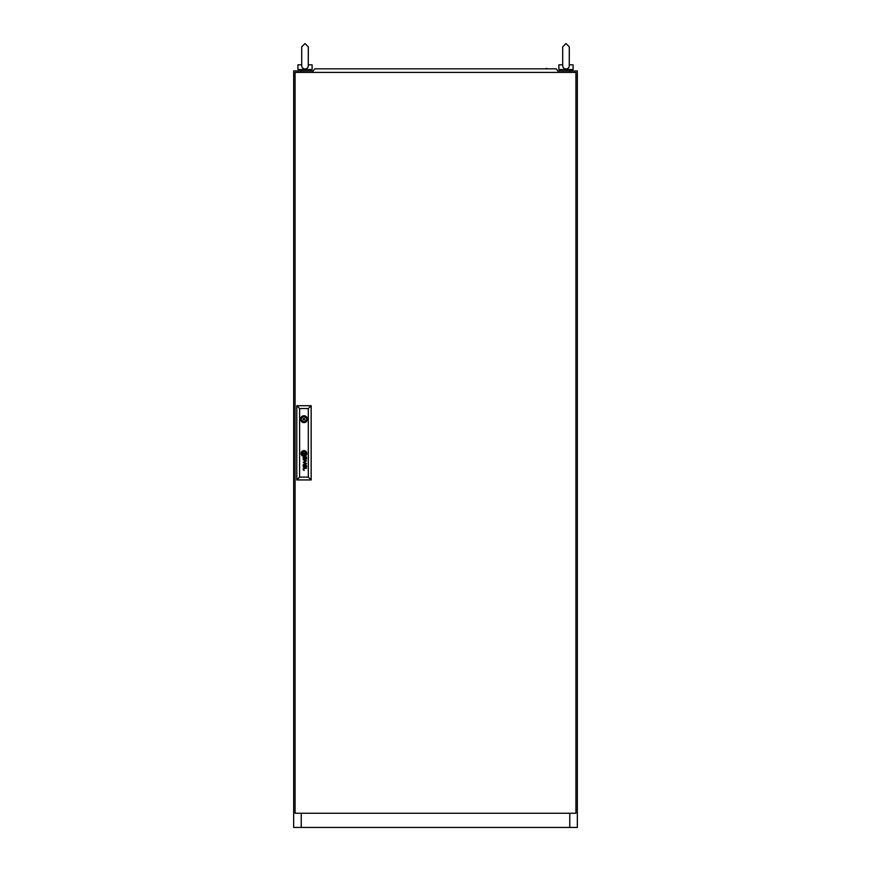 <?xml version="1.0" encoding="UTF-8"?>
<svg xmlns="http://www.w3.org/2000/svg" width="871" height="871" viewBox="0 0 871 871"><rect width="100%" height="100%" fill="white"/><g stroke="black" fill="none" stroke-linecap="round" stroke-linejoin="round"><path stroke-width="1.31" d="M301.693 65.554L301.693 46.86L305.002 43.55L308.312 46.86L308.269 64.824C306.57 64.824 306.57 64.824 308.269 64.824C308.519 67.296 307.43 68.689 305.002 68.983C302.596 68.7 301.508 67.317 301.747 64.824M306.189 69.549L303.827 69.549M308.312 64.824L312.101 64.824L312.101 69.549L297.915 69.549L297.915 64.824L301.693 64.824M569.776 72.391L569.776 70.965L577.342 70.965L577.342 827.45L569.776 827.45L569.776 813.264M301.224 813.264L301.224 827.45L293.658 827.45L293.658 70.965L301.224 70.965L301.224 72.391M301.224 827.45L569.776 827.45M569.776 70.965L557.952 70.965M313.048 70.965L301.224 70.965M569.307 57.257L569.307 46.86L565.998 43.55L562.688 46.86L562.688 65.554L562.688 46.86L565.998 43.55L569.307 46.86L569.253 64.824C567.554 64.824 567.554 64.824 569.253 64.824C569.503 67.296 568.415 68.689 565.998 68.983C563.581 68.7 562.492 67.317 562.731 64.824M567.173 69.549L564.811 69.549M569.307 64.824L573.085 64.824L573.085 69.549L558.899 69.549L558.899 64.824L562.688 64.824M295.073 72.391L295.073 813.264L575.927 813.264L575.927 72.391L295.073 72.391M304.676 419.191A0.708 0.708 0 0 0 303.968 418.472A0.708 0.708 0 0 0 303.26 419.191A0.708 0.708 0 0 0 303.968 419.898A0.708 0.708 0 0 0 304.676 419.191M305.09 454.161L305.1 454.107A2.406 2.406 0 0 0 305.09 453.889A16.462 16.462 0 0 0 305.046 453.573A8.079 8.079 0 0 0 305.013 453.356A6.859 6.859 0 0 0 304.926 452.953A3.528 3.528 0 0 0 304.806 452.561A0.795 0.795 0 0 0 304.741 452.419L304.621 452.321A1.165 1.165 0 0 0 304.567 452.332A4.507 4.507 0 0 0 304.099 452.387A105.663 105.663 0 0 0 303.729 452.452A3.56 3.56 0 0 0 303.424 452.517A11.595 11.595 0 0 0 303.217 452.572A1.317 1.317 0 0 0 303.097 452.615A2.569 2.569 0 0 0 302.988 452.659L302.825 452.822A2.145 2.145 0 0 0 302.847 453.029A753.698 753.698 0 0 0 302.89 453.356A5.716 5.716 0 0 0 303.108 454.303A0.947 0.947 0 0 0 303.206 454.531L303.304 454.597A2.167 2.167 0 0 0 303.413 454.597A4.682 4.682 0 0 0 303.827 454.542A26.827 26.827 0 0 0 304.284 454.466A3.68 3.68 0 0 0 304.719 454.357A2.199 2.199 0 0 0 304.937 454.27L305.09 454.161M305.449 453.987L305.449 453.965A2.613 2.613 0 0 0 305.405 453.573A5.128 5.128 0 0 0 305.198 452.844A3.56 3.56 0 0 0 305.09 452.604A2.733 2.733 0 0 0 304.97 452.376A0.621 0.621 0 0 0 304.948 452.332A12.129 12.129 0 0 0 304.861 452.212A0.599 0.599 0 0 0 304.632 452.016L304.491 451.984A3.059 3.059 0 0 0 303.881 452.071A19.151 19.151 0 0 0 303.554 452.169A2.319 2.319 0 0 0 303.315 452.256A7.24 7.24 0 0 0 302.999 452.387A1.176 1.176 0 0 0 302.868 452.463A2.787 2.787 0 0 0 302.694 452.593A0.577 0.577 0 0 0 302.531 452.768L302.487 453.018A19.837 19.837 0 0 0 302.531 453.356A2.265 2.265 0 0 0 302.575 453.573A3.332 3.332 0 0 0 302.683 453.911A16.734 16.734 0 0 0 302.803 454.237A1.927 1.927 0 0 0 303.032 454.662A1.154 1.154 0 0 0 303.206 454.847L303.489 454.945A3.724 3.724 0 0 0 303.739 454.912A2.482 2.482 0 0 0 303.968 454.869A6.848 6.848 0 0 0 304.458 454.738A3.059 3.059 0 0 0 305.002 454.499A1.513 1.513 0 0 0 305.296 454.292A0.642 0.642 0 0 0 305.405 454.161L305.449 453.987M306.614 466.431A1.459 1.459 0 0 1 306.592 466.682A0.904 0.904 0 0 1 304.73 466.606A5.346 5.346 0 0 1 304.621 466.007L304.24 465.397A2.21 2.21 0 0 0 304.044 465.408A0.991 0.991 0 0 0 303.848 465.441L303.522 465.778A1.121 1.121 0 0 0 303.522 466.399A0.675 0.675 0 0 0 303.718 466.747L303.914 466.867A1.176 1.176 0 0 0 304.284 466.921L304.284 467.324A1.111 1.111 0 0 1 303.184 466.355A2.765 2.765 0 0 1 303.162 466.094A1.1 1.1 0 0 1 303.162 465.931A9.178 9.178 0 0 1 303.173 465.811A0.893 0.893 0 0 1 303.195 465.691A3.626 3.626 0 0 1 303.228 465.571A0.751 0.751 0 0 1 303.358 465.299L303.456 465.201A1.121 1.121 0 0 1 303.576 465.125L303.674 465.081A4.007 4.007 0 0 1 303.783 465.049A0.599 0.599 0 0 1 303.892 465.027A25.019 25.019 0 0 1 304.077 465.016A1.655 1.655 0 0 1 304.251 465.016L306.113 465.027A1.535 1.535 0 0 0 306.222 465.016A0.577 0.577 0 0 0 306.32 465.005L306.385 465.397A0.577 0.577 0 0 1 306.276 465.408L306.178 465.397A1.372 1.372 0 0 1 306.592 466.225A2.145 2.145 0 0 1 306.614 466.431M306.254 466.54A0.893 0.893 0 0 0 305.427 465.397L304.839 465.397A4.791 4.791 0 0 0 304.861 465.702L304.904 466.007A5.215 5.215 0 0 0 304.937 466.225A1.698 1.698 0 0 0 305.024 466.518A0.893 0.893 0 0 0 305.329 466.91L305.492 466.965A0.827 0.827 0 0 0 306.254 466.54M306.287 458.396A0.762 0.762 0 0 1 305.405 459.028L305.296 458.963A0.773 0.773 0 0 1 305.068 458.701A2.069 2.069 0 0 1 305.013 458.571A0.871 0.871 0 0 1 304.97 458.44A5.912 5.912 0 0 1 304.948 458.298A4.061 4.061 0 0 1 304.904 458.092L305.427 457.482A2.003 2.003 0 0 1 305.59 457.493A0.915 0.915 0 0 1 306.287 458.298A0.762 0.762 0 0 1 306.287 458.396M306.614 458.516A1.873 1.873 0 0 0 306.559 458.092A1.198 1.198 0 0 0 306.287 457.591A2.003 2.003 0 0 0 306.178 457.482A1.361 1.361 0 0 0 306.352 457.482L306.538 457.308A0.686 0.686 0 0 0 306.548 457.221L306.461 456.948A0.729 0.729 0 0 1 306.45 456.981L306.287 457.09A0.849 0.849 0 0 1 306.156 457.112L304.197 457.09A2.548 2.548 0 0 0 303.859 457.112A0.893 0.893 0 0 0 303.304 457.471A1.219 1.219 0 0 0 303.162 458.277A1.775 1.775 0 0 0 303.315 458.832A0.958 0.958 0 0 0 304.284 459.398L304.284 459.006A1.709 1.709 0 0 1 304.121 458.995A0.936 0.936 0 0 1 303.5 458.353A1.742 1.742 0 0 1 303.489 458.015A0.697 0.697 0 0 1 303.576 457.743L303.729 457.58A0.566 0.566 0 0 1 304.088 457.482A5.683 5.683 0 0 1 304.24 457.482L304.621 458.092A7.545 7.545 0 0 0 304.654 458.298A4.301 4.301 0 0 0 304.719 458.647A1.611 1.611 0 0 0 304.806 458.919A1.002 1.002 0 0 0 306.603 458.614A1.873 1.873 0 0 0 306.614 458.516M305.775 454.041A0.784 0.784 0 0 0 305.797 453.845A1.775 1.775 0 0 0 305.775 453.573A9.102 9.102 0 0 0 305.732 453.356A1.938 1.938 0 0 0 305.645 453.051A23.702 23.702 0 0 0 305.536 452.778A2.134 2.134 0 0 0 305.362 452.43A7.458 7.458 0 0 0 305.209 452.191A1.524 1.524 0 0 0 304.719 451.722A0.719 0.719 0 0 0 304.208 451.635A6.195 6.195 0 0 0 303.979 451.679A3.212 3.212 0 0 0 302.977 452.038A2.711 2.711 0 0 0 302.585 452.299A1.818 1.818 0 0 0 302.291 452.615A0.925 0.925 0 0 0 302.139 453.029A1.328 1.328 0 0 0 302.161 453.356A5.716 5.716 0 0 0 302.204 453.573A4.954 4.954 0 0 0 302.324 453.965A2.21 2.21 0 0 0 302.477 454.324A4.507 4.507 0 0 0 302.781 454.814A1.252 1.252 0 0 0 303.5 455.293L303.62 455.304A2.09 2.09 0 0 0 303.979 455.25A4.812 4.812 0 0 0 304.512 455.098A2.787 2.787 0 0 0 305.59 454.379A0.817 0.817 0 0 0 305.775 454.041M306.146 453.704A1.372 1.372 0 0 0 306.146 453.573A2.243 2.243 0 0 0 306.113 453.356A3.332 3.332 0 0 0 305.797 452.463A2.657 2.657 0 0 0 305.209 451.69A1.742 1.742 0 0 0 304.61 451.341A1.165 1.165 0 0 0 304.131 451.287A3.778 3.778 0 0 0 303.62 451.363A2.428 2.428 0 0 0 302.912 451.657A4.725 4.725 0 0 0 302.466 451.962A1.84 1.84 0 0 0 301.834 452.866A0.969 0.969 0 0 0 301.802 453.051A1.72 1.72 0 0 0 301.791 453.356A2.482 2.482 0 0 0 302.966 455.413A1.263 1.263 0 0 0 303.609 455.642A1.894 1.894 0 0 0 304.11 455.598A3.321 3.321 0 0 0 304.926 455.326A2.733 2.733 0 0 0 305.95 454.422A1.372 1.372 0 0 0 306.146 453.704M301.094 453.464A2.874 2.874 0 0 0 303.968 456.339A2.874 2.874 0 0 0 306.842 453.464A2.874 2.874 0 0 0 303.968 450.59A2.874 2.874 0 0 0 301.094 453.464M306.113 454.771A2.069 2.069 0 0 0 306.483 453.356A2.765 2.765 0 0 0 305.601 451.57A2.341 2.341 0 0 0 303.859 450.949A3.168 3.168 0 0 0 301.595 452.572A1.84 1.84 0 0 0 301.442 453.356A3.353 3.353 0 0 0 301.453 453.573A2.744 2.744 0 0 0 302.814 455.707A2.025 2.025 0 0 0 303.957 455.99A2.82 2.82 0 0 0 306.113 454.771M300.539 419.191A3.43 3.43 0 0 0 303.968 422.609A3.43 3.43 0 0 0 307.398 419.191A3.43 3.43 0 0 0 303.968 415.761A3.43 3.43 0 0 0 300.539 419.191M307.321 418.472L306.222 418.472A2.363 2.363 0 0 0 301.714 418.472L300.615 418.472M308.312 477.101L308.312 408.553L299.613 408.553L299.613 477.101L308.312 477.101L311.154 479.943L296.782 479.943L296.782 405.712L311.154 405.712L311.154 479.943M303.228 462.283L306.037 463.176L303.228 464.406L306.548 463.416L303.75 462.109L306.548 460.901L303.228 459.877L306.037 461.064L303.228 462.283M303.446 470.122A4.758 4.758 0 0 1 303.358 469.981A0.904 0.904 0 0 1 303.26 469.796A1.905 1.905 0 0 1 303.152 469.317A1.198 1.198 0 0 1 303.663 468.326A1.306 1.306 0 0 1 304.012 468.239A8.982 8.982 0 0 1 304.197 468.228A2.123 2.123 0 0 1 304.295 468.217L306.548 468.217L304.295 468.62A1.753 1.753 0 0 0 304.044 468.642A0.925 0.925 0 0 0 303.827 468.707L303.674 468.805A0.61 0.61 0 0 0 303.467 469.262A1.317 1.317 0 0 0 303.739 470.09A0.544 0.544 0 0 0 303.827 470.166A1.132 1.132 0 0 0 303.903 470.209L303.979 470.242A1.089 1.089 0 0 0 304.153 470.286A6.26 6.26 0 0 0 304.229 470.296A1.111 1.111 0 0 0 304.317 470.296L303.598 470.296A1.089 1.089 0 0 1 303.446 470.122M296.782 479.943L299.613 477.101M308.312 408.553L311.154 405.712M296.782 405.712L299.613 408.553M300.615 419.898L301.714 419.898A2.363 2.363 0 0 0 306.222 419.898L307.321 419.898M304.687 452.746L303.25 452.746L303.25 454.183L304.687 454.183L304.687 452.746M551.103 68.842L545.431 68.842L546.748 68.363M325.569 68.842L319.897 68.842M313.277 72.391L312.852 71.204L314.834 68.842L556.166 68.842L558.148 71.204L557.723 72.391M308.312 46.86L308.312 57.257L308.312 46.86L305.002 43.55L301.693 46.86M310.686 69.549L310.686 70.965M299.33 69.549L299.33 70.965M571.67 69.549L571.67 70.965M560.314 69.549L560.314 70.965"/></g></svg>
